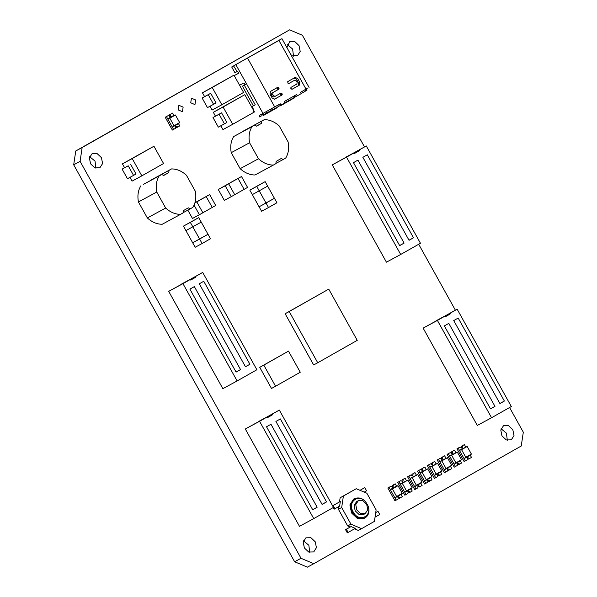 <?xml version="1.0" encoding="UTF-8"?>
<svg xmlns="http://www.w3.org/2000/svg" width="597" height="597" viewBox="0 0 597 597"><rect width="100%" height="100%" fill="white"/><g stroke="black" fill="none" stroke-linecap="round" stroke-linejoin="round"><path stroke-width="0.9" d="M191.428 98.184L195.674 99.983L194.95 104.609L190.734 102.788L191.428 98.184M178.876 105.303L183.13 107.102L182.443 111.706L178.19 109.9L178.876 105.303M286.903 47.581L289.754 41.566L294.717 41.521L299.015 45.573L300.201 51.461L297.507 55.7L291.023 54.984M287.269 44.618L292.62 49.036L293.508 56.155M305.888 537.837L310.94 537.748L315.246 541.8L316.425 547.68L313.731 551.927L308.679 552.016L304.38 547.964L303.194 542.083L305.888 537.837M303.492 540.845L308.85 545.262L309.731 552.382M92.08 153.698L97.132 153.608L101.43 157.653L102.609 163.541L99.833 167.832L94.871 167.869L90.565 163.817L89.386 157.936L92.08 153.698M89.684 156.705L95.035 161.115L95.916 168.235M503.48 425.758L508.532 425.668L512.83 429.721L514.01 435.601L511.316 439.847L506.263 439.937L501.965 435.885L500.786 430.004L503.48 425.758M501.084 428.765L506.435 433.183L507.316 440.295M313.783 563.695L307.388 567.15L294.627 561.747L301.022 558.292L313.783 563.695L521.248 446.011L523.308 432.198L509.569 407.52M364.513 146.907L302.373 35.253L289.612 29.85L75.752 150.989L73.692 164.802L294.627 561.747M73.692 164.802L80.088 161.339L301.022 558.292M75.752 150.989L82.147 147.534L80.088 161.339M289.612 29.85L82.147 147.534M455.384 310.164L418.698 244.255M504.368 401.035L499.92 403.557L453.735 320.582L458.183 318.059L504.368 401.035L499.868 403.468M444.355 325.91L448.795 323.387L494.98 406.363L490.533 408.885L444.355 325.91M494.98 406.363L490.488 408.788M491.562 417.736L477.301 425.445L423.139 328.126L444.31 316.492L437.4 320.417L491.562 417.736L511.323 406.527L457.153 309.209L450.242 313.134L450.101 314.052L445.161 316.858L444.31 316.492M445.026 316.798L450.101 314.052M457.153 309.209L435.959 321.014M435.982 320.843L450.242 313.134M423.139 328.126L437.4 320.417M413.497 237.778L409.049 240.3L362.864 157.324L367.312 154.802L413.497 237.778L408.997 240.203M353.484 162.645L357.924 160.123L404.109 243.098L399.662 245.621L353.484 162.645M404.109 243.098L399.617 245.531M400.691 254.471L386.431 262.18L332.268 164.869L353.439 153.235L346.529 157.153L400.691 254.471L420.452 243.263L366.282 145.944L359.372 149.869L359.23 150.787L354.29 153.593L353.439 153.235M354.155 153.533L359.23 150.787M366.282 145.944L345.088 157.75M345.111 157.578L359.372 149.869M332.268 164.869L346.529 157.153M249.919 364.26L245.479 366.774L199.294 283.806L203.741 281.284L249.919 364.26L245.427 366.685M189.906 289.127L194.353 286.605L240.539 369.58L236.091 372.103L189.906 289.127M240.539 369.58L236.039 372.013M237.121 380.953L222.86 388.662L168.697 291.351L189.868 279.717L182.951 283.635L237.121 380.953L256.874 369.744L202.711 272.426L195.794 276.351L195.659 277.269L190.719 280.075L189.868 279.717M190.585 280.015L195.659 277.269M202.711 272.426L181.51 284.232M181.54 284.06L195.794 276.351M168.697 291.351L182.951 283.635M326.537 501.905L322.096 504.428L275.911 421.452L280.359 418.93L326.537 501.905L322.044 504.338M266.523 426.78L270.971 424.258L317.156 507.234L312.709 509.756L266.523 426.78M317.156 507.234L312.656 509.666M313.738 518.606L299.478 526.315L245.315 428.997L266.486 417.363L259.568 421.288L313.738 518.606L333.492 507.398L279.329 410.079L272.411 414.005L272.277 414.922L267.337 417.728L266.486 417.363M267.202 417.669L272.277 414.922M279.329 410.079L258.128 421.885M258.158 421.713L272.411 414.005M245.315 428.997L259.568 421.288M234.74 65.192L280.053 39.686L234.74 65.192M236.822 71.73L234.919 72.722L231.711 66.961L233.614 65.969L237.143 71.558C238.293 71.767 238.651 72.409 238.218 73.476L234.225 75.632M309.074 87.416L281.956 38.693L280.053 39.686M278.62 40.603L235.964 64.528L280.038 39.768M235.099 65.125L233.636 65.886M252.479 107.303L252.038 106.527L255.247 104.833L252.792 106.162L252.695 107.878L253.912 110.049L253.807 111.773M245.427 84.401L244.636 84.998C245.061 83.931 244.703 83.296 243.561 83.08L239.576 85.237M253.344 105.818L242.404 86.169L244.307 85.177L255.247 104.833M238.352 73.364L234.211 75.603M307.171 88.408L300.515 92.326L301.231 93.602L297.276 95.848L296.567 94.565L284.217 101.572L284.926 102.848L280.978 105.094L280.262 103.811L259.755 115.221L259.65 116.937L261.135 116.102L261.24 114.378M293.53 80.841L294.754 80.177L296.44 80.908L297.149 82.192L296.873 84.028L290.948 87.393L290.806 88.311L292.015 89.311L299.425 85.11L299.836 82.349L297.702 78.505L295.149 77.423L287.739 81.632L287.955 83.192L288.806 83.55L293.545 80.834M273.904 97.027L275.142 96.356L273.441 95.639L272.725 94.356L273.001 92.52L278.926 89.154L279.068 88.237L277.859 87.237L270.448 91.438L270.038 94.199L272.172 98.042L274.724 99.117L282.135 94.916L282.277 93.998L281.068 92.998L273.904 97.027L272.217 96.296L271.501 95.02L271.777 93.177L277.709 89.819L277.844 88.893L276.635 87.893M274.478 99.229L280.911 95.58L281.053 94.654L279.844 93.654M288.657 83.602L293.515 80.849M291.866 89.363L298.202 85.774L298.619 83.013L296.478 79.17L293.925 78.088M294.12 95.886L294.836 97.169L284.903 102.803M297.276 95.848L294.836 97.169M306.231 90.647L301.201 93.557M281.941 104.55L281.135 105.438L280.956 105.109L263.605 114.699M277.821 105.132L278.53 106.415M252.038 106.527L253.329 105.796M294.261 97.49L294.478 97.871L293.485 98.43L293.276 98.05M292.672 98.871L293.485 98.43M264.575 114.214L264.837 114.684L263.852 115.243L263.575 114.751M267.075 112.863L267.307 113.281L266.322 113.84L266.075 113.4M269.56 111.49L269.777 111.878L268.784 112.437L268.568 112.042M272.038 110.102L272.247 110.482L271.254 111.042L271.045 110.661M274.508 108.699L274.717 109.079L273.724 109.639L273.516 109.258M276.978 107.296L277.187 107.676L276.195 108.236L275.986 107.856M284.411 103.147L284.597 103.475L283.426 103.706M286.851 101.691L287.067 102.072L286.075 102.632L285.866 102.259M289.321 100.296L289.538 100.669L288.545 101.236L288.336 100.856M291.791 98.893L292.008 99.274L291.015 99.833L290.806 99.453M263.031 115.684L263.852 115.243M265.501 114.281L266.322 113.84M267.971 112.878L268.784 112.437M270.441 111.482L271.254 111.042M272.911 110.079L273.724 109.639M275.381 108.676L276.195 108.236M280.321 105.878L281.135 105.438M282.791 104.475L283.605 104.035M285.262 103.072L286.075 102.632M287.732 101.677L288.545 101.236M290.202 100.274L291.015 99.833M169.802 118.161L175.421 114.975L179.652 122.572L174.033 125.766L169.802 118.161L167.697 118.84L173.869 115.333L175.421 114.975M178.503 123.661L172.324 127.161L173.57 129.4L175.428 128.348L175.772 126.049L177.899 126.952L179.749 125.9L178.503 123.661L179.652 122.572M173.869 115.333L172.623 113.094L170.772 114.146L170.406 116.46L168.302 115.549L166.444 116.594L172.324 127.161L174.033 125.766M177.899 126.952L176.675 127.609L175.287 126.579M168.302 115.549L165.227 117.258L172.354 130.064L173.57 129.4M165.227 117.258L166.444 116.594M169.682 116.579L169.548 114.803L170.772 114.146M172.623 113.094L169.548 114.803M392.401 488.898L398.02 485.712L402.251 493.316L396.632 496.503L392.401 488.898L390.289 489.577L396.468 486.07L398.02 485.712M401.102 494.398L394.923 497.898L396.169 500.137L398.027 499.092L398.371 496.786L400.497 497.689L402.348 496.637L401.102 494.398L402.251 493.316M396.468 486.07L395.221 483.831L393.363 484.883L393.005 487.197L390.901 486.286L389.043 487.339L394.923 497.898L396.632 496.503M400.497 497.689L399.274 498.346L397.886 497.316M390.901 486.286L387.826 487.995L394.953 500.801L396.169 500.137M387.826 487.995L389.043 487.339M392.281 487.316L392.147 485.548L393.363 484.883M395.221 483.831L392.147 485.548M402.281 483.294L407.9 480.107L412.131 487.712L406.512 490.898L402.281 483.294L400.169 483.973L407.9 480.107M410.975 488.794L404.803 492.294L406.05 494.532L407.9 493.488L408.251 491.182L410.37 492.085L412.228 491.032L410.975 488.794L412.131 487.712M406.348 480.473L405.102 478.227L403.244 479.279L402.885 481.592L400.774 480.682L398.923 481.734L404.803 492.294L406.512 490.898M410.37 492.085L409.154 492.749L407.766 491.712M400.774 480.682L397.699 482.391L404.826 495.197L406.05 494.532M397.699 482.391L398.923 481.734M402.162 481.719L402.027 479.943L403.244 479.279M405.102 478.227L402.027 479.943M412.161 477.69L417.781 474.503L422.012 482.107L416.393 485.294L412.161 477.69L410.049 478.369L417.781 474.503M420.855 483.189L414.684 486.689L415.93 488.936L417.781 487.883L418.124 485.577L420.251 486.48L422.101 485.428L420.855 483.189L422.012 482.107M416.228 474.869L414.975 472.623L413.124 473.675L412.758 475.988L410.654 475.078L408.803 476.13L414.684 486.689L416.393 485.294M420.251 486.48L419.027 487.145L417.646 486.107M410.654 475.078L407.579 476.787L414.706 489.592L415.93 488.936M407.579 476.787L408.803 476.13M412.042 476.115L411.9 474.339L413.124 473.675M414.975 472.623L411.9 474.339M422.034 472.085L427.653 468.899L431.892 476.503L426.273 479.689L422.034 472.085L419.93 472.764L427.653 468.899M430.736 477.585L424.564 481.085L425.81 483.331L427.661 482.279L428.004 479.973L430.131 480.876L431.982 479.824L430.736 477.585L431.892 476.503M426.101 469.264L424.855 467.018L423.004 468.07L422.661 470.376L420.534 469.473L418.684 470.526L424.564 481.085L426.273 479.689M430.131 480.876L428.907 481.54L427.527 480.503M420.534 469.473L417.46 471.182L424.586 483.988L425.81 483.331M417.46 471.182L418.684 470.526M421.922 470.511L421.781 468.735L423.004 468.07M424.855 467.018L421.781 468.735M431.915 466.481L437.534 463.294L441.765 470.899L436.146 474.085L431.915 466.481L429.81 467.16L437.534 463.294M440.616 471.981L434.444 475.481L435.691 477.727L437.541 476.675L437.885 474.369L440.011 475.272L441.862 474.219L440.616 471.981L441.765 470.899M435.982 463.66L434.735 461.414L432.885 462.466L432.541 464.772L430.415 463.869L428.564 464.921L434.444 475.481L436.146 474.085M440.011 475.272L438.788 475.936L437.407 474.899M430.415 463.869L427.34 465.578L434.467 478.384L435.691 477.727M427.34 465.578L428.564 464.921M431.795 464.906L431.661 463.13L432.885 462.466M434.735 461.414L431.661 463.13M441.795 460.877L447.414 457.69L451.645 465.294L446.026 468.481L441.795 460.877L439.691 461.556L447.414 457.69M450.496 466.376L444.325 469.876L445.571 472.123L447.422 471.07L447.787 468.757L449.892 469.667L451.742 468.615L450.496 466.376L451.645 465.294M445.862 458.056L444.616 455.809L442.765 456.862L442.422 459.168L440.295 458.265L438.444 459.317L444.325 469.876L446.026 468.481M449.892 469.667L448.668 470.332L447.287 469.294M440.295 458.265L437.22 459.974L444.347 472.779L445.571 472.123M437.22 459.974L438.444 459.317M441.676 459.302L441.541 457.526L442.765 456.862M444.616 455.809L441.541 457.526M451.675 455.272L457.295 452.086L461.526 459.69L455.907 462.876L451.675 455.272L449.571 455.951L457.295 452.086M460.377 460.772L454.198 464.272L455.451 466.518L457.302 465.466L457.66 463.153L459.772 464.063L461.623 463.011L460.377 460.772L461.526 459.69M455.742 452.451L454.496 450.205L452.645 451.257L452.302 453.563L450.175 452.66L448.317 453.713L454.198 464.272L455.907 462.876M459.772 464.063L458.548 464.727L457.168 463.69M450.175 452.66L447.101 454.369L454.227 467.175L455.451 466.518M447.101 454.369L448.317 453.713M451.556 453.698L451.422 451.922L452.645 451.257M454.496 450.205L451.422 451.922M461.556 449.668L467.175 446.481L471.406 454.086L465.787 457.272L461.556 449.668L459.444 450.347L467.175 446.481M470.257 455.168L464.078 458.668L465.324 460.914L467.182 459.862L467.541 457.548L469.652 458.459L471.503 457.406L470.257 455.168L471.406 454.086M465.623 446.847L464.376 444.608L462.526 445.653L462.175 447.959L460.056 447.056L458.197 448.108L464.078 458.668L465.787 457.272M469.652 458.459L468.429 459.123L467.041 458.086M460.056 447.056L456.981 448.765L464.108 461.571L465.324 460.914M456.981 448.765L458.197 448.108M461.436 448.093L461.302 446.317L462.526 445.653M464.376 444.608L461.302 446.317M339.514 501.92L332.357 505.98L339.514 501.92L340.133 497.779L343.394 496.017L341.678 507.517L350.939 524.166L361.566 528.666L374.409 521.382L376.132 509.875L366.864 493.234L356.237 488.727L343.394 496.017M340.335 501.48L339.641 506.084L334.947 508.741L333.171 505.54M364.252 492.122L366.565 490.809L364.782 487.607L359.998 490.324L364.782 487.607M333.223 507.547L334.133 509.181L334.947 508.741M338.827 506.525L338.417 509.286L341.678 507.517M345.536 529.673L351.043 526.569L355.297 528.367L348.133 532.434L346.357 529.233L345.536 529.673L347.32 532.875L348.133 532.434M351.043 526.569L346.357 529.233M377.968 511.301L375.729 512.569L377.968 511.301L379.752 514.502L375.043 517.166M340.133 497.779L356.237 488.727M361.566 528.666L358.312 530.427L354.484 528.808M350.23 527.009L347.678 525.927L338.417 509.286M347.678 525.927L350.939 524.166M364.946 517.927L364.133 518.368L357.364 518.427L351.491 512.905L349.887 504.883L353.558 499.092L354.491 498.592L350.7 504.443L352.312 512.457L358.178 517.987L364.946 517.927C368.364 515.92 369.558 512.301 368.536 507.077C365.334 499.391 360.648 496.562 354.491 498.592M365.237 513.599L363.61 514.48L359.095 514.524L355.185 510.838L354.111 505.495L356.558 501.637L358.267 500.711L355.745 504.614L356.812 509.957L360.73 513.644L365.237 513.599L367.767 509.704L366.692 504.353L362.782 500.674L358.267 500.711M283.247 159.466L285.717 158.063C288.47 153.519 289.269 148.153 288.12 141.959L279.217 125.952C274.568 121.736 269.613 119.639 264.337 119.646L261.867 121.049L261.523 123.348L256.583 126.154L254.456 125.251L251.986 126.654C249.233 131.198 248.427 136.564 249.576 142.765L258.486 158.765C263.128 162.981 268.09 165.078 273.366 165.07L275.836 163.668L276.18 161.369L281.12 158.563L283.247 159.466L275.866 163.451M264.337 119.646L243.531 130.959L261.867 121.049M261.523 123.348L256.441 126.094M254.456 125.251L233.651 136.564L251.986 126.654M249.576 142.765L231.24 152.675C230.099 146.481 230.897 141.108 233.651 136.564M258.486 158.765L240.151 168.682L231.24 152.675M273.366 165.07L255.031 174.981C249.755 174.996 244.8 172.891 240.151 168.682M190.436 208.741L192.906 207.338C195.659 202.793 196.465 197.428 195.316 191.234L186.406 175.227C181.764 171.011 176.802 168.914 171.526 168.921L169.055 170.324L168.712 172.63L163.772 175.428L161.645 174.525L159.175 175.928C156.421 180.473 155.616 185.839 156.765 192.04L165.675 208.047C170.324 212.256 175.279 214.353 180.555 214.345L183.025 212.942L183.369 210.644L188.309 207.838L190.436 208.741L183.055 212.726M171.526 168.921L150.72 180.242L169.055 170.324M168.712 172.63L163.638 175.369M161.645 174.525L143.31 184.443L159.175 175.928M156.765 192.04L138.437 201.95C137.288 195.756 138.086 190.383 140.84 185.846M165.675 208.047L147.347 217.957L138.437 201.95M180.555 214.345L162.227 224.256C156.951 224.271 151.989 222.166 147.347 217.957M130.683 164.391L136.026 173.996L133.556 175.399L128.213 165.794L122.101 169.1L128.213 165.794M122.101 169.1L127.445 178.704L133.556 175.399M124.572 167.697L122.43 163.854L132.206 158.571L141.832 175.854L132.049 181.145L129.915 177.302M122.43 163.854L153.944 146.243L132.206 158.571M141.832 175.854L163.563 163.526L153.944 146.243M204.592 96.61L210.704 93.311L216.047 102.915L213.577 104.311L208.234 94.707L202.122 98.012L204.592 96.61L202.45 92.774L233.964 75.155L212.226 87.483L221.853 104.773L243.583 92.445L233.964 75.155M208.234 94.707L210.704 93.311M202.122 98.012L207.465 107.617L213.577 104.311M221.853 104.773L212.077 110.057L209.935 106.214M202.45 92.774L212.226 87.483M215.457 116.139L221.569 112.833L226.912 122.437L224.442 123.84L219.099 114.236L212.987 117.542L215.457 116.139L213.323 112.296L244.83 94.684L223.099 107.012L232.718 124.295L254.456 111.967L244.83 94.684M219.099 114.236L221.569 112.833M212.987 117.542L218.338 127.146L224.442 123.84M232.718 124.295L222.942 129.586L220.8 125.743M213.323 112.296L223.099 107.012M268.516 207.532L266.016 203.047L274.419 198.286L259.091 206.793L252.322 194.629L267.643 186.122L265.15 181.637L256.755 186.406L266.016 203.047L259.091 206.793L261.59 211.278L268.516 207.532L276.911 202.771L267.643 186.122L252.322 194.629L249.83 190.152L265.15 181.637M256.755 186.406L249.83 190.152M231.263 196.652L234.718 194.689L228.658 183.809L221.733 187.555L238.046 178.481L244.106 189.368L247.561 187.406L241.501 176.525L218.278 189.51L225.203 185.771L231.263 196.652L224.338 200.398L218.278 189.51M225.203 185.771L228.658 183.809L234.718 194.689L244.106 189.368L238.046 178.481L231.121 182.227L241.501 176.525M194.07 205.159L199.398 214.726L202.861 212.763L196.801 201.883L194.898 202.958M206.181 196.555L212.241 207.443L215.704 205.48L209.644 194.592L206.181 196.555L196.801 201.883L202.861 212.763L212.241 207.443L206.181 196.555L199.256 200.301L206.181 196.555M194.958 202.741L209.644 194.592M199.398 214.726L192.473 218.472L187.839 210.144M202.099 243.516L199.607 239.039L208.002 234.27L192.682 242.785L185.913 230.614L201.234 222.106L198.741 217.629L190.346 222.39L199.607 239.039L192.682 242.785L195.174 247.262L202.099 243.516L210.502 238.755L201.234 222.106L185.913 230.614L183.421 226.136L198.741 217.629M190.346 222.39L183.421 226.136M275.56 386.252L271.493 388.46L259.732 367.327L288.5 351.118L263.807 365.125L275.56 386.252L300.261 372.244L288.5 351.118M259.732 367.327L263.807 365.125M317.731 362.76L313.656 364.961L285.15 313.738L328.738 289.12L289.217 311.537L317.731 362.76L357.245 340.342L328.738 289.12M285.15 313.738L289.217 311.537M235.897 64.737L263.016 113.46M247.613 58.23L274.732 106.953M278.933 40.462L306.052 89.184M278.709 87.595L277.486 88.252M279.068 88.237L277.844 88.893M278.926 89.154L277.709 89.819M273.001 92.52L271.777 93.177M272.725 94.356L271.501 95.02M273.441 95.639L272.217 96.296M281.918 93.356L280.694 94.02M282.277 93.998L281.053 94.654M282.135 94.916L280.911 95.58M297.702 78.505L296.478 79.17M299.836 82.349L298.619 83.013M299.425 85.11L298.202 85.774M262.635 113.602L263.344 114.878M266.299 111.617L267.008 112.9M270.807 109.117L271.516 110.393M305.089 89.669L305.798 90.945M367.043 504.114C373.856 515.457 359.267 523.733 353.208 511.957C346.394 500.614 360.991 492.338 367.043 504.114M262.195 113.826L262.904 115.109M306.254 88.99L306.962 90.266"/></g></svg>
